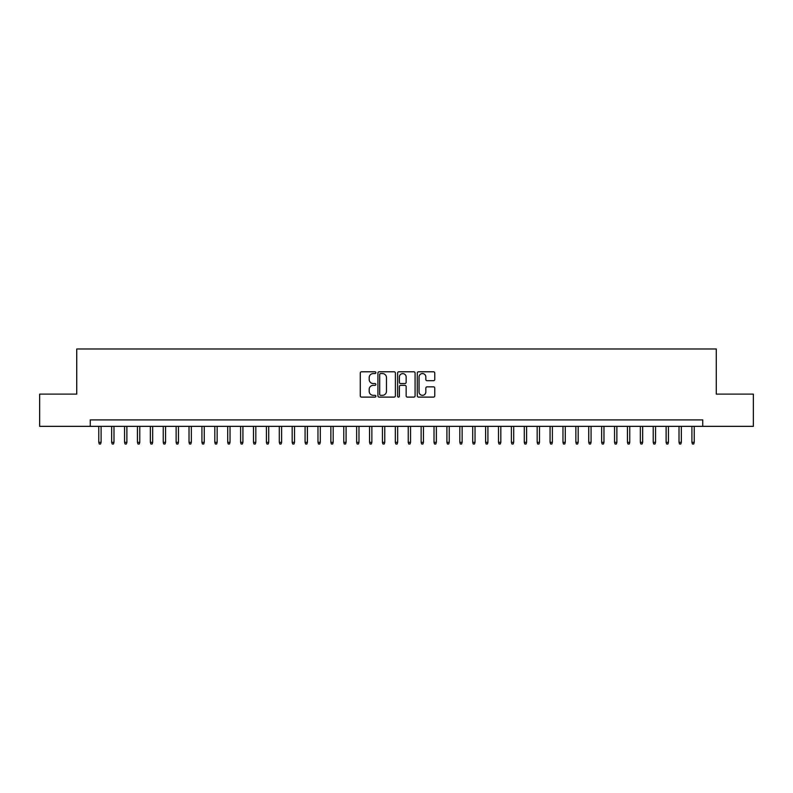 <?xml version="1.0" encoding="UTF-8"?>
<svg xmlns="http://www.w3.org/2000/svg" width="793" height="793" viewBox="0 0 793 793"><rect width="100%" height="100%" fill="white"/><g stroke="black" fill="none" stroke-linecap="round" stroke-linejoin="round"><path stroke-width="1.19" d="M375.872 372.67A0.882 0.882 0 0 0 374.98 371.788L361.539 371.788A1.269 1.269 0 0 0 360.27 373.057L360.27 395.836A1.269 1.269 0 0 0 361.539 397.105L374.98 397.105A0.882 0.882 0 0 0 375.872 396.213A0.882 0.882 0 0 0 374.98 395.33L373.245 395.33A4.054 4.054 0 0 1 369.191 391.276L369.191 389.383A4.054 4.054 0 0 1 373.245 385.329L374.98 385.329A0.882 0.882 0 0 0 375.872 384.446A0.882 0.882 0 0 0 374.98 383.554L373.245 383.554A4.054 4.054 0 0 1 369.191 379.51L369.191 377.607A4.054 4.054 0 0 1 373.245 373.562L374.98 373.562A0.882 0.882 0 0 0 375.872 372.67M433.493 380.709A1.269 1.269 0 0 0 434.752 379.441L434.752 373.057A1.269 1.269 0 0 0 433.493 371.788L418.555 371.788A1.269 1.269 0 0 0 417.287 373.057L417.287 395.836A1.269 1.269 0 0 0 418.555 397.105L433.493 397.105A1.269 1.269 0 0 0 434.752 395.836L434.752 388.114A1.269 1.269 0 0 0 433.493 386.845L427.1 386.845A1.269 1.269 0 0 0 425.831 388.114L425.831 391.94A3.39 3.39 0 0 1 422.451 395.33A3.39 3.39 0 0 1 419.061 391.94L419.061 376.943A3.39 3.39 0 0 1 422.451 373.562A3.39 3.39 0 0 1 425.831 376.943L425.831 379.441A1.269 1.269 0 0 0 427.1 380.709L433.493 380.709M90.263 426.347L39.65 426.347L39.65 394.111L76.723 394.111L76.723 348.989L716.277 348.989L716.277 394.111L753.35 394.111L753.35 426.347L702.737 426.347L702.737 419.903L90.263 419.903L90.263 426.347L702.737 426.347M395.39 373.057A1.269 1.269 0 0 0 394.131 371.788L379.193 371.788A1.269 1.269 0 0 0 377.924 373.057L377.924 395.836A1.269 1.269 0 0 0 379.193 397.105L394.131 397.105A1.269 1.269 0 0 0 395.39 395.836L395.39 373.057M398.869 371.788L413.807 371.788A1.269 1.269 0 0 1 415.076 373.057L415.076 395.836A1.269 1.269 0 0 1 413.807 397.105L407.414 397.105A1.269 1.269 0 0 1 406.155 395.836L406.155 386.597A1.269 1.269 0 0 0 404.886 385.329L400.643 385.329A1.269 1.269 0 0 0 399.375 386.597L399.375 396.213A0.882 0.882 0 0 1 398.492 397.105A0.882 0.882 0 0 1 397.61 396.213L397.61 373.057A1.269 1.269 0 0 1 398.869 371.788M380.581 373.562A0.882 0.882 0 0 0 379.698 374.445L379.698 394.438A0.882 0.882 0 0 0 380.581 395.33L382.424 395.33A4.054 4.054 0 0 0 386.469 391.276L386.469 377.607A4.054 4.054 0 0 0 382.424 373.562L380.581 373.562M406.155 377.012A3.39 3.39 0 0 0 402.765 373.622A3.39 3.39 0 0 0 399.375 377.012L399.375 382.295A1.269 1.269 0 0 0 400.643 383.554L404.886 383.554A1.269 1.269 0 0 0 406.155 382.295L406.155 377.012M101.088 442.335L100.572 444.011L99.284 444.011L98.768 442.335L101.088 442.335L101.088 426.347M98.768 442.335L98.768 426.347M113.984 442.335L113.468 444.011L112.18 444.011L111.664 442.335L113.984 442.335L113.984 426.347M111.664 442.335L111.664 426.347M126.88 442.335L126.365 444.011L125.076 444.011L124.56 442.335L126.88 442.335L126.88 426.347M124.56 442.335L124.56 426.347M139.776 442.335L139.261 444.011L137.972 444.011L137.457 442.335L139.776 442.335L139.776 426.347M137.457 442.335L137.457 426.347M152.672 442.335L152.157 444.011L150.868 444.011L150.343 442.335L152.672 442.335L152.672 426.347M150.343 442.335L150.343 426.347M165.559 442.335L165.043 444.011L163.754 444.011L163.239 442.335L165.559 442.335L165.559 426.347M163.239 442.335L163.239 426.347M178.455 442.335L177.939 444.011L176.651 444.011L176.135 442.335L178.455 442.335L178.455 426.347M176.135 442.335L176.135 426.347M191.351 442.335L190.835 444.011L189.547 444.011L189.031 442.335L191.351 442.335L191.351 426.347M189.031 442.335L189.031 426.347M204.247 442.335L203.732 444.011L202.443 444.011L201.928 442.335L204.247 442.335L204.247 426.347M201.928 442.335L201.928 426.347M217.143 442.335L216.628 444.011L215.339 444.011L214.824 442.335L217.143 442.335L217.143 426.347M214.824 442.335L214.824 426.347M230.039 442.335L229.514 444.011L228.225 444.011L227.71 442.335L230.039 442.335L230.039 426.347M227.71 442.335L227.71 426.347M242.926 442.335L242.41 444.011L241.122 444.011L240.606 442.335L242.926 442.335L242.926 426.347M240.606 442.335L240.606 426.347M255.822 442.335L255.306 444.011L254.018 444.011L253.502 442.335L255.822 442.335L255.822 426.347M253.502 442.335L253.502 426.347M268.718 442.335L268.203 444.011L266.914 444.011L266.398 442.335L268.718 442.335L268.718 426.347M266.398 442.335L266.398 426.347M281.614 442.335L281.099 444.011L279.81 444.011L279.295 442.335L281.614 442.335L281.614 426.347M279.295 442.335L279.295 426.347M294.51 442.335L293.995 444.011L292.696 444.011L292.181 442.335L294.51 442.335L294.51 426.347M292.181 442.335L292.181 426.347M307.397 442.335L306.881 444.011L305.592 444.011L305.077 442.335L307.397 442.335L307.397 426.347M305.077 442.335L305.077 426.347M320.293 442.335L319.777 444.011L318.489 444.011L317.973 442.335L320.293 442.335L320.293 426.347M317.973 442.335L317.973 426.347M333.189 442.335L332.673 444.011L331.385 444.011L330.869 442.335L333.189 442.335L333.189 426.347M330.869 442.335L330.869 426.347M346.085 442.335L345.57 444.011L344.281 444.011L343.765 442.335L346.085 442.335L346.085 426.347M343.765 442.335L343.765 426.347M358.981 442.335L358.466 444.011L357.177 444.011L356.652 442.335L358.981 442.335L358.981 426.347M356.652 442.335L356.652 426.347M371.867 442.335L371.352 444.011L370.063 444.011L369.548 442.335L371.867 442.335L371.867 426.347M369.548 442.335L369.548 426.347M384.764 442.335L384.248 444.011L382.96 444.011L382.444 442.335L384.764 442.335L384.764 426.347M382.444 442.335L382.444 426.347M397.66 442.335L397.144 444.011L395.856 444.011L395.34 442.335L397.66 442.335L397.66 426.347M395.34 442.335L395.34 426.347M410.556 442.335L410.04 444.011L408.752 444.011L408.236 442.335L410.556 442.335L410.556 426.347M408.236 442.335L408.236 426.347M423.452 442.335L422.937 444.011L421.648 444.011L421.133 442.335L423.452 442.335L423.452 426.347M421.133 442.335L421.133 426.347M436.348 442.335L435.823 444.011L434.534 444.011L434.019 442.335L436.348 442.335L436.348 426.347M434.019 442.335L434.019 426.347M449.234 442.335L448.719 444.011L447.43 444.011L446.915 442.335L449.234 442.335L449.234 426.347M446.915 442.335L446.915 426.347M462.131 442.335L461.615 444.011L460.327 444.011L459.811 442.335L462.131 442.335L462.131 426.347M459.811 442.335L459.811 426.347M475.027 442.335L474.511 444.011L473.223 444.011L472.707 442.335L475.027 442.335L475.027 426.347M472.707 442.335L472.707 426.347M487.923 442.335L487.408 444.011L486.119 444.011L485.603 442.335L487.923 442.335L487.923 426.347M485.603 442.335L485.603 426.347M500.819 442.335L500.304 444.011L499.005 444.011L498.49 442.335L500.819 442.335L500.819 426.347M498.49 442.335L498.49 426.347M513.705 442.335L513.19 444.011L511.901 444.011L511.386 442.335L513.705 442.335L513.705 426.347M511.386 442.335L511.386 426.347M526.602 442.335L526.086 444.011L524.797 444.011L524.282 442.335L526.602 442.335L526.602 426.347M524.282 442.335L524.282 426.347M539.498 442.335L538.982 444.011L537.694 444.011L537.178 442.335L539.498 442.335L539.498 426.347M537.178 442.335L537.178 426.347M552.394 442.335L551.878 444.011L550.59 444.011L550.074 442.335L552.394 442.335L552.394 426.347M550.074 442.335L550.074 426.347M565.29 442.335L564.775 444.011L563.486 444.011L562.961 442.335L565.29 442.335L565.29 426.347M562.961 442.335L562.961 426.347M578.176 442.335L577.661 444.011L576.372 444.011L575.857 442.335L578.176 442.335L578.176 426.347M575.857 442.335L575.857 426.347M591.072 442.335L590.557 444.011L589.268 444.011L588.753 442.335L591.072 442.335L591.072 426.347M588.753 442.335L588.753 426.347M603.969 442.335L603.453 444.011L602.165 444.011L601.649 442.335L603.969 442.335L603.969 426.347M601.649 442.335L601.649 426.347M616.865 442.335L616.349 444.011L615.061 444.011L614.545 442.335L616.865 442.335L616.865 426.347M614.545 442.335L614.545 426.347M629.761 442.335L629.245 444.011L627.957 444.011L627.441 442.335L629.761 442.335L629.761 426.347M627.441 442.335L627.441 426.347M642.657 442.335L642.132 444.011L640.843 444.011L640.328 442.335L642.657 442.335L642.657 426.347M640.328 442.335L640.328 426.347M655.543 442.335L655.028 444.011L653.739 444.011L653.224 442.335L655.543 442.335L655.543 426.347M653.224 442.335L653.224 426.347M668.44 442.335L667.924 444.011L666.635 444.011L666.12 442.335L668.44 442.335L668.44 426.347M666.12 442.335L666.12 426.347M681.336 442.335L680.82 444.011L679.532 444.011L679.016 442.335L681.336 442.335L681.336 426.347M679.016 442.335L679.016 426.347M694.232 442.335L693.716 444.011L692.428 444.011L691.912 442.335L694.232 442.335L694.232 426.347M691.912 442.335L691.912 426.347"/></g></svg>
